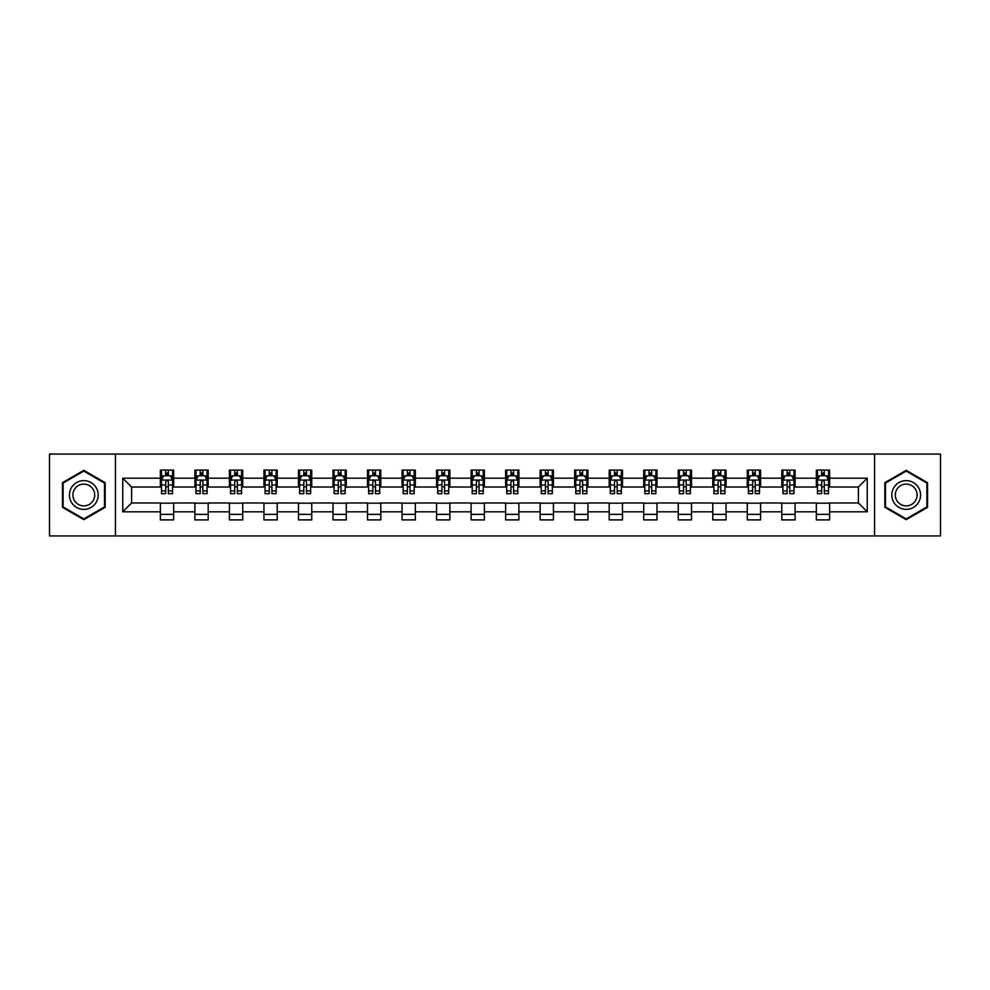 <?xml version="1.0" encoding="UTF-8"?>
<svg xmlns="http://www.w3.org/2000/svg" width="990" height="990" viewBox="0 0 990 990"><rect width="100%" height="100%" fill="white"/><g stroke="black" fill="none" stroke-linecap="round" stroke-linejoin="round"><path stroke-width="1.49" d="M874.554 535.937L940.5 535.937L940.5 454.064L874.554 454.064L874.554 535.937L115.446 535.937L115.446 454.064L49.5 454.064L49.5 535.937L115.446 535.937M874.554 454.064L115.446 454.064M829.62 478.182L829.62 470.101L816.342 470.101L816.342 478.182L795.094 478.182L795.094 470.101L781.815 470.101L781.815 478.182L760.58 478.182L760.58 470.101L747.289 470.101L747.289 478.182L726.054 478.182L726.054 470.101L712.775 470.101L712.775 478.182L691.527 478.182L691.527 470.101L678.249 470.101L678.249 478.182L657.001 478.182L657.001 470.101L643.723 470.101L643.723 478.182L622.475 478.182L622.475 470.101L609.197 470.101L609.197 478.182L587.949 478.182L587.949 470.101L574.67 470.101L574.67 478.182L553.422 478.182L553.422 470.101L540.144 470.101L540.144 478.182L518.896 478.182L518.896 470.101L505.618 470.101L505.618 478.182L484.382 478.182L484.382 470.101L471.104 470.101L471.104 478.182L449.856 478.182L449.856 470.101L436.578 470.101L436.578 478.182L415.33 478.182L415.33 470.101L402.051 470.101L402.051 478.182L380.804 478.182L380.804 470.101L367.525 470.101L367.525 478.182L346.277 478.182L346.277 470.101L332.999 470.101L332.999 478.182L311.751 478.182L311.751 470.101L298.473 470.101L298.473 478.182L277.225 478.182L277.225 470.101L263.946 470.101L263.946 478.182L242.711 478.182L242.711 470.101L229.42 470.101L229.42 478.182L208.185 478.182L208.185 470.101L194.906 470.101L194.906 478.182L173.658 478.182L173.658 470.101L160.38 470.101L160.38 478.182L122.76 478.182L122.76 511.818L131.608 502.97L160.38 502.97L160.38 519.899L173.658 519.899L173.658 502.97L194.906 502.97L194.906 519.899L208.185 519.899L208.185 502.97L229.42 502.97L229.42 519.899L242.711 519.899L242.711 502.97L263.946 502.97L263.946 519.899L277.225 519.899L277.225 502.97L298.473 502.97L298.473 519.899L311.751 519.899L311.751 502.97L332.999 502.97L332.999 519.899L346.277 519.899L346.277 502.97L367.525 502.97L367.525 519.899L380.804 519.899L380.804 502.97L402.051 502.97L402.051 519.899L415.33 519.899L415.33 502.97L436.578 502.97L436.578 519.899L449.856 519.899L449.856 502.97L471.104 502.97L471.104 519.899L484.382 519.899L484.382 502.97L505.618 502.97L505.618 519.899L518.896 519.899L518.896 502.97L540.144 502.97L540.144 519.899L553.422 519.899L553.422 502.97L574.67 502.97L574.67 519.899L587.949 519.899L587.949 502.97L609.197 502.97L609.197 519.899L622.475 519.899L622.475 502.97L643.723 502.97L643.723 519.899L657.001 519.899L657.001 502.97L678.249 502.97L678.249 519.899L691.527 519.899L691.527 502.97L712.775 502.97L712.775 519.899L726.054 519.899L726.054 502.97L747.289 502.97L747.289 519.899L760.58 519.899L760.58 502.97L781.815 502.97L781.815 519.899L795.094 519.899L795.094 502.97L816.342 502.97L816.342 519.899L829.62 519.899L829.62 502.97L858.392 502.97L858.392 487.031L829.62 487.031L829.62 478.182L867.24 478.182L867.24 511.818L829.62 511.818M816.342 511.818L795.094 511.818M781.815 511.818L760.58 511.818M747.289 511.818L726.054 511.818M712.775 511.818L691.527 511.818M678.249 511.818L657.001 511.818M643.723 511.818L622.475 511.818M609.197 511.818L587.949 511.818M574.67 511.818L553.422 511.818M540.144 511.818L518.896 511.818M505.618 511.818L484.382 511.818M471.104 511.818L449.856 511.818M436.578 511.818L415.33 511.818M402.051 511.818L380.804 511.818M367.525 511.818L346.277 511.818M332.999 511.818L311.751 511.818M298.473 511.818L277.225 511.818M263.946 511.818L242.711 511.818M229.42 511.818L208.185 511.818M194.906 511.818L173.658 511.818M160.38 511.818L122.76 511.818M816.342 478.182L816.342 487.031L795.094 487.031L795.094 478.182M781.815 478.182L781.815 487.031L760.58 487.031L760.58 478.182M747.289 478.182L747.289 487.031L726.054 487.031L726.054 478.182M712.775 478.182L712.775 487.031L691.527 487.031L691.527 478.182M678.249 478.182L678.249 487.031L657.001 487.031L657.001 478.182M643.723 478.182L643.723 487.031L622.475 487.031L622.475 478.182M609.197 478.182L609.197 487.031L587.949 487.031L587.949 478.182M574.67 478.182L574.67 487.031L553.422 487.031L553.422 478.182M540.144 478.182L540.144 487.031L518.896 487.031L518.896 478.182M505.618 478.182L505.618 487.031L484.382 487.031L484.382 478.182M471.104 478.182L471.104 487.031L449.856 487.031L449.856 478.182M436.578 478.182L436.578 487.031L415.33 487.031L415.33 478.182M402.051 478.182L402.051 487.031L380.804 487.031L380.804 478.182M367.525 478.182L367.525 487.031L346.277 487.031L346.277 478.182M332.999 478.182L332.999 487.031L311.751 487.031L311.751 478.182M298.473 478.182L298.473 487.031L277.225 487.031L277.225 478.182M263.946 478.182L263.946 487.031L242.711 487.031L242.711 478.182M229.42 478.182L229.42 487.031L208.185 487.031L208.185 478.182M194.906 478.182L194.906 487.031L173.658 487.031L173.658 478.182M160.38 478.182L160.38 487.031L131.608 487.031L122.76 478.182M131.608 487.031L131.608 502.97M867.24 511.818L858.392 502.97M858.392 487.031L867.24 478.182M160.38 475.633L161.481 475.633M165.689 475.633L168.35 475.633M172.545 475.633L173.658 475.633M160.38 486.808L161.481 486.808M165.689 486.808L168.35 486.808M172.545 486.808L173.658 486.808M160.38 503.192L173.658 503.192M160.38 514.367L173.658 514.367M194.906 503.192L208.185 503.192M194.906 514.367L208.185 514.367M194.906 475.633L196.008 475.633M200.215 475.633L202.863 475.633M207.071 475.633L208.185 475.633M194.906 486.808L196.008 486.808M200.215 486.808L202.863 486.808M207.071 486.808L208.185 486.808M229.42 503.192L242.711 503.192M229.42 514.367L242.711 514.367M229.42 475.633L230.534 475.633M234.741 475.633L237.39 475.633M241.597 475.633L242.711 475.633M229.42 486.808L230.534 486.808M234.741 486.808L237.39 486.808M241.597 486.808L242.711 486.808M263.946 503.192L277.225 503.192M263.946 514.367L277.225 514.367M263.946 475.633L265.06 475.633M269.268 475.633L271.916 475.633M276.123 475.633L277.225 475.633M263.946 486.808L265.06 486.808M269.268 486.808L271.916 486.808M276.123 486.808L277.225 486.808M298.473 503.192L311.751 503.192M298.473 514.367L311.751 514.367M298.473 475.633L299.586 475.633M303.781 475.633L306.442 475.633M310.65 475.633L311.751 475.633M298.473 486.808L299.586 486.808M303.781 486.808L306.442 486.808M310.65 486.808L311.751 486.808M332.999 503.192L346.277 503.192M332.999 514.367L346.277 514.367M332.999 475.633L334.113 475.633M338.308 475.633L340.968 475.633M345.176 475.633L346.277 475.633M332.999 486.808L334.113 486.808M338.308 486.808L340.968 486.808M345.176 486.808L346.277 486.808M367.525 503.192L380.804 503.192M367.525 514.367L380.804 514.367M367.525 475.633L368.627 475.633M372.834 475.633L375.495 475.633M379.702 475.633L380.804 475.633M367.525 486.808L368.627 486.808M372.834 486.808L375.495 486.808M379.702 486.808L380.804 486.808M402.051 503.192L415.33 503.192M402.051 514.367L415.33 514.367M402.051 475.633L403.153 475.633M407.36 475.633L410.021 475.633M414.216 475.633L415.33 475.633M402.051 486.808L403.153 486.808M407.36 486.808L410.021 486.808M414.216 486.808L415.33 486.808M436.578 503.192L449.856 503.192M436.578 514.367L449.856 514.367M436.578 475.633L437.679 475.633M441.887 475.633L444.547 475.633M448.742 475.633L449.856 475.633M436.578 486.808L437.679 486.808M441.887 486.808L444.547 486.808M448.742 486.808L449.856 486.808M471.104 503.192L484.382 503.192M471.104 514.367L484.382 514.367M471.104 475.633L472.205 475.633M476.413 475.633L479.061 475.633M483.269 475.633L484.382 475.633M471.104 486.808L472.205 486.808M476.413 486.808L479.061 486.808M483.269 486.808L484.382 486.808M505.618 503.192L518.896 503.192M505.618 514.367L518.896 514.367M505.618 475.633L506.732 475.633M510.939 475.633L513.587 475.633M517.795 475.633L518.896 475.633M505.618 486.808L506.732 486.808M510.939 486.808L513.587 486.808M517.795 486.808L518.896 486.808M540.144 503.192L553.422 503.192M540.144 514.367L553.422 514.367M540.144 475.633L541.258 475.633M545.453 475.633L548.114 475.633M552.321 475.633L553.422 475.633M540.144 486.808L541.258 486.808M545.453 486.808L548.114 486.808M552.321 486.808L553.422 486.808M574.67 503.192L587.949 503.192M574.67 514.367L587.949 514.367M574.67 475.633L575.784 475.633M579.979 475.633L582.64 475.633M586.847 475.633L587.949 475.633M574.67 486.808L575.784 486.808M579.979 486.808L582.64 486.808M586.847 486.808L587.949 486.808M609.197 503.192L622.475 503.192M609.197 514.367L622.475 514.367M609.197 475.633L610.298 475.633M614.505 475.633L617.166 475.633M621.374 475.633L622.475 475.633M609.197 486.808L610.298 486.808M614.505 486.808L617.166 486.808M621.374 486.808L622.475 486.808M643.723 503.192L657.001 503.192M643.723 514.367L657.001 514.367M643.723 475.633L644.824 475.633M649.032 475.633L651.692 475.633M655.887 475.633L657.001 475.633M643.723 486.808L644.824 486.808M649.032 486.808L651.692 486.808M655.887 486.808L657.001 486.808M678.249 503.192L691.527 503.192M678.249 514.367L691.527 514.367M678.249 475.633L679.35 475.633M683.558 475.633L686.218 475.633M690.414 475.633L691.527 475.633M678.249 486.808L679.35 486.808M683.558 486.808L686.218 486.808M690.414 486.808L691.527 486.808M712.775 503.192L726.054 503.192M712.775 514.367L726.054 514.367M712.775 475.633L713.877 475.633M718.084 475.633L720.732 475.633M724.94 475.633L726.054 475.633M712.775 486.808L713.877 486.808M718.084 486.808L720.732 486.808M724.94 486.808L726.054 486.808M747.289 503.192L760.58 503.192M747.289 514.367L760.58 514.367M747.289 475.633L748.403 475.633M752.61 475.633L755.259 475.633M759.466 475.633L760.58 475.633M747.289 486.808L748.403 486.808M752.61 486.808L755.259 486.808M759.466 486.808L760.58 486.808M781.815 503.192L795.094 503.192M781.815 514.367L795.094 514.367M781.815 475.633L782.929 475.633M787.137 475.633L789.785 475.633M793.992 475.633L795.094 475.633M781.815 486.808L782.929 486.808M787.137 486.808L789.785 486.808M793.992 486.808L795.094 486.808M816.342 503.192L829.62 503.192M816.342 514.367L829.62 514.367M816.342 475.633L817.455 475.633M821.651 475.633L824.311 475.633M828.519 475.633L829.62 475.633M816.342 486.808L817.455 486.808M821.651 486.808L824.311 486.808M828.519 486.808L829.62 486.808M83.803 519.663L105.163 507.325L105.163 482.675L83.803 470.337L62.444 482.675L62.444 507.325L83.803 519.663M927.556 482.675L906.197 470.337L884.837 482.675L884.837 507.325L906.197 519.663L927.556 507.325L927.556 482.675M168.35 472.985L165.689 472.985M172.545 490.892L168.35 490.892L168.35 493.676L172.545 493.676L172.545 480.175L170.342 475.745L163.697 475.745L161.481 480.175L161.481 493.676L165.689 493.676L165.689 490.892L161.481 490.892M161.481 480.175L161.481 470.101M172.545 480.175L172.545 470.101M165.689 475.745L165.689 470.101M168.35 470.101L168.35 475.745M168.35 490.892L168.35 481.833C167.458 480.125 166.58 480.125 165.689 481.833L165.689 490.892M96.265 502.19A14.38 14.38 0 0 0 90.993 482.538A14.38 14.38 0 0 0 71.342 487.81A14.38 14.38 0 0 0 76.614 507.462A14.38 14.38 0 0 0 96.265 502.19M93.233 500.445A10.89 10.89 0 0 0 89.249 485.57A10.89 10.89 0 0 0 74.374 489.555A10.89 10.89 0 0 0 78.359 504.43A10.89 10.89 0 0 0 93.233 500.445M63.113 506.942L63.113 483.058L83.803 471.104L104.495 483.058L104.495 506.942L83.803 518.896L63.113 506.942M906.197 480.62A14.38 14.38 0 0 0 891.817 495A14.38 14.38 0 0 0 906.197 509.38A14.38 14.38 0 0 0 920.576 495A14.38 14.38 0 0 0 906.197 480.62M906.197 484.11A10.89 10.89 0 0 0 895.307 495A10.89 10.89 0 0 0 906.197 505.89A10.89 10.89 0 0 0 917.087 495A10.89 10.89 0 0 0 906.197 484.11M926.888 506.942L906.197 518.896L885.505 506.942L885.505 483.058L906.197 471.104L926.888 483.058L926.888 506.942M202.863 472.985L200.215 472.985M207.071 490.892L202.863 490.892L202.863 493.676L207.071 493.676L207.071 480.175L204.856 475.745L198.223 475.745L196.008 480.175L196.008 493.676L200.215 493.676L200.215 490.892L196.008 490.892M196.008 480.175L196.008 470.101M207.071 480.175L207.071 470.101M200.215 475.745L200.215 470.101M202.863 470.101L202.863 475.745M202.863 490.892L202.863 481.833C201.985 480.125 201.094 480.125 200.215 481.833L200.215 490.892M237.39 472.985L234.741 472.985M241.597 490.892L237.39 490.892L237.39 493.676L241.597 493.676L241.597 480.175L239.382 475.745L232.749 475.745L230.534 480.175L230.534 493.676L234.741 493.676L234.741 490.892L230.534 490.892M230.534 480.175L230.534 470.101M241.597 480.175L241.597 470.101M234.741 475.745L234.741 470.101M237.39 470.101L237.39 475.745M237.39 490.892L237.39 481.833C236.511 480.125 235.62 480.125 234.741 481.833L234.741 490.892M271.916 472.985L269.268 472.985M276.123 490.892L271.916 490.892L271.916 493.676L276.123 493.676L276.123 480.175L273.908 475.745L267.275 475.745L265.06 480.175L265.06 493.676L269.268 493.676L269.268 490.892L265.06 490.892M265.06 480.175L265.06 470.101M276.123 480.175L276.123 470.101M269.268 475.745L269.268 470.101M271.916 470.101L271.916 475.745M271.916 490.892L271.916 481.833C271.037 480.125 270.146 480.125 269.268 481.833L269.268 490.892M306.442 472.985L303.781 472.985M310.65 490.892L306.442 490.892L306.442 493.676L310.65 493.676L310.65 480.175L308.435 475.745L301.789 475.745L299.586 480.175L299.586 493.676L303.781 493.676L303.781 490.892L299.586 490.892M299.586 480.175L299.586 470.101M310.65 480.175L310.65 470.101M303.781 475.745L303.781 470.101M306.442 470.101L306.442 475.745M306.442 490.892L306.442 481.833C305.563 480.125 304.673 480.125 303.781 481.833L303.781 490.892M340.968 472.985L338.308 472.985M345.176 490.892L340.968 490.892L340.968 493.676L345.176 493.676L345.176 480.175L342.961 475.745L336.315 475.745L334.113 480.175L334.113 493.676L338.308 493.676L338.308 490.892L334.113 490.892M334.113 480.175L334.113 470.101M345.176 480.175L345.176 470.101M338.308 475.745L338.308 470.101M340.968 470.101L340.968 475.745M340.968 490.892L340.968 481.833C340.077 480.125 339.199 480.125 338.308 481.833L338.308 490.892M375.495 472.985L372.834 472.985M379.702 490.892L375.495 490.892L375.495 493.676L379.702 493.676L379.702 480.175L377.487 475.745L370.842 475.745L368.627 480.175L368.627 493.676L372.834 493.676L372.834 490.892L368.627 490.892M368.627 480.175L368.627 470.101M379.702 480.175L379.702 470.101M372.834 475.745L372.834 470.101M375.495 470.101L375.495 475.745M375.495 490.892L375.495 481.833C374.604 480.125 373.725 480.125 372.834 481.833L372.834 490.892M410.021 472.985L407.36 472.985M414.216 490.892L410.021 490.892L410.021 493.676L414.216 493.676L414.216 480.175L412.013 475.745L405.368 475.745L403.153 480.175L403.153 493.676L407.36 493.676L407.36 490.892L403.153 490.892M403.153 480.175L403.153 470.101M414.216 480.175L414.216 470.101M407.36 475.745L407.36 470.101M410.021 470.101L410.021 475.745M410.021 490.892L410.021 481.833C409.13 480.125 408.251 480.125 407.36 481.833L407.36 490.892M444.547 472.985L441.887 472.985M448.742 490.892L444.547 490.892L444.547 493.676L448.742 493.676L448.742 480.175L446.527 475.745L439.894 475.745L437.679 480.175L437.679 493.676L441.887 493.676L441.887 490.892L437.679 490.892M437.679 480.175L437.679 470.101M448.742 480.175L448.742 470.101M441.887 475.745L441.887 470.101M444.547 470.101L444.547 475.745M444.547 490.892L444.547 481.833C443.656 480.125 442.778 480.125 441.887 481.833L441.887 490.892M479.061 472.985L476.413 472.985M483.269 490.892L479.061 490.892L479.061 493.676L483.269 493.676L483.269 480.175L481.053 475.745L474.42 475.745L472.205 480.175L472.205 493.676L476.413 493.676L476.413 490.892L472.205 490.892M472.205 480.175L472.205 470.101M483.269 480.175L483.269 470.101M476.413 475.745L476.413 470.101M479.061 470.101L479.061 475.745M479.061 490.892L479.061 481.833C478.182 480.125 477.291 480.125 476.413 481.833L476.413 490.892M513.587 472.985L510.939 472.985M517.795 490.892L513.587 490.892L513.587 493.676L517.795 493.676L517.795 480.175L515.58 475.745L508.947 475.745L506.732 480.175L506.732 493.676L510.939 493.676L510.939 490.892L506.732 490.892M506.732 480.175L506.732 470.101M517.795 480.175L517.795 470.101M510.939 475.745L510.939 470.101M513.587 470.101L513.587 475.745M513.587 490.892L513.587 481.833C512.709 480.125 511.818 480.125 510.939 481.833L510.939 490.892M548.114 472.985L545.453 472.985M552.321 490.892L548.114 490.892L548.114 493.676L552.321 493.676L552.321 480.175L550.106 475.745L543.473 475.745L541.258 480.175L541.258 493.676L545.453 493.676L545.453 490.892L541.258 490.892M541.258 480.175L541.258 470.101M552.321 480.175L552.321 470.101M545.453 475.745L545.453 470.101M548.114 470.101L548.114 475.745M548.114 490.892L548.114 481.833C547.235 480.125 546.344 480.125 545.453 481.833L545.453 490.892M582.64 472.985L579.979 472.985M586.847 490.892L582.64 490.892L582.64 493.676L586.847 493.676L586.847 480.175L584.632 475.745L577.987 475.745L575.784 480.175L575.784 493.676L579.979 493.676L579.979 490.892L575.784 490.892M575.784 480.175L575.784 470.101M586.847 480.175L586.847 470.101M579.979 475.745L579.979 470.101M582.64 470.101L582.64 475.745M582.64 490.892L582.64 481.833C581.761 480.125 580.87 480.125 579.979 481.833L579.979 490.892M617.166 472.985L614.505 472.985M621.374 490.892L617.166 490.892L617.166 493.676L621.374 493.676L621.374 480.175L619.158 475.745L612.513 475.745L610.298 480.175L610.298 493.676L614.505 493.676L614.505 490.892L610.298 490.892M610.298 480.175L610.298 470.101M621.374 480.175L621.374 470.101M614.505 475.745L614.505 470.101M617.166 470.101L617.166 475.745M617.166 490.892L617.166 481.833C616.275 480.125 615.396 480.125 614.505 481.833L614.505 490.892M651.692 472.985L649.032 472.985M655.887 490.892L651.692 490.892L651.692 493.676L655.887 493.676L655.887 480.175L653.685 475.745L647.039 475.745L644.824 480.175L644.824 493.676L649.032 493.676L649.032 490.892L644.824 490.892M644.824 480.175L644.824 470.101M655.887 480.175L655.887 470.101M649.032 475.745L649.032 470.101M651.692 470.101L651.692 475.745M651.692 490.892L651.692 481.833C650.801 480.125 649.923 480.125 649.032 481.833L649.032 490.892M686.218 472.985L683.558 472.985M690.414 490.892L686.218 490.892L686.218 493.676L690.414 493.676L690.414 480.175L688.211 475.745L681.566 475.745L679.35 480.175L679.35 493.676L683.558 493.676L683.558 490.892L679.35 490.892M679.35 480.175L679.35 470.101M690.414 480.175L690.414 470.101M683.558 475.745L683.558 470.101M686.218 470.101L686.218 475.745M686.218 490.892L686.218 481.833C685.327 480.125 684.449 480.125 683.558 481.833L683.558 490.892M720.732 472.985L718.084 472.985M724.94 490.892L720.732 490.892L720.732 493.676L724.94 493.676L724.94 480.175L722.725 475.745L716.092 475.745L713.877 480.175L713.877 493.676L718.084 493.676L718.084 490.892L713.877 490.892M713.877 480.175L713.877 470.101M724.94 480.175L724.94 470.101M718.084 475.745L718.084 470.101M720.732 470.101L720.732 475.745M720.732 490.892L720.732 481.833C719.854 480.125 718.963 480.125 718.084 481.833L718.084 490.892M755.259 472.985L752.61 472.985M759.466 490.892L755.259 490.892L755.259 493.676L759.466 493.676L759.466 480.175L757.251 475.745L750.618 475.745L748.403 480.175L748.403 493.676L752.61 493.676L752.61 490.892L748.403 490.892M748.403 480.175L748.403 470.101M759.466 480.175L759.466 470.101M752.61 475.745L752.61 470.101M755.259 470.101L755.259 475.745M755.259 490.892L755.259 481.833C754.38 480.125 753.489 480.125 752.61 481.833L752.61 490.892M789.785 472.985L787.137 472.985M793.992 490.892L789.785 490.892L789.785 493.676L793.992 493.676L793.992 480.175L791.777 475.745L785.144 475.745L782.929 480.175L782.929 493.676L787.137 493.676L787.137 490.892L782.929 490.892M782.929 480.175L782.929 470.101M793.992 480.175L793.992 470.101M787.137 475.745L787.137 470.101M789.785 470.101L789.785 475.745M789.785 490.892L789.785 481.833C788.906 480.125 788.015 480.125 787.137 481.833L787.137 490.892M824.311 472.985L821.651 472.985M828.519 490.892L824.311 490.892L824.311 493.676L828.519 493.676L828.519 480.175L826.304 475.745L819.658 475.745L817.455 480.175L817.455 493.676L821.651 493.676L821.651 490.892L817.455 490.892M817.455 480.175L817.455 470.101M828.519 480.175L828.519 470.101M821.651 475.745L821.651 470.101M824.311 470.101L824.311 475.745M824.311 490.892L824.311 481.833C823.433 480.125 822.541 480.125 821.651 481.833L821.651 490.892M172.495 480.063L161.543 480.063M161.481 476.017L163.56 476.017M170.466 476.017L172.545 476.017M165.689 484.964L161.481 484.964M172.545 484.964L168.35 484.964M168.35 474.383L165.689 474.383M207.021 480.063L196.07 480.063M196.008 476.017L198.087 476.017M204.992 476.017L207.071 476.017M200.215 484.964L196.008 484.964M207.071 484.964L202.863 484.964M202.863 474.383L200.215 474.383M241.548 480.063L230.583 480.063M230.534 476.017L232.613 476.017M239.518 476.017L241.597 476.017M234.741 484.964L230.534 484.964M241.597 484.964L237.39 484.964M237.39 474.383L234.741 474.383M276.062 480.063L265.11 480.063M265.06 476.017L267.139 476.017M274.044 476.017L276.123 476.017M269.268 484.964L265.06 484.964M276.123 484.964L271.916 484.964M271.916 474.383L269.268 474.383M310.588 480.063L299.636 480.063M299.586 476.017L301.665 476.017M308.571 476.017L310.65 476.017M303.781 484.964L299.586 484.964M310.65 484.964L306.442 484.964M306.442 474.383L303.781 474.383M345.114 480.063L334.162 480.063M334.113 476.017L336.192 476.017M343.097 476.017L345.176 476.017M338.308 484.964L334.113 484.964M345.176 484.964L340.968 484.964M340.968 474.383L338.308 474.383M379.64 480.063L368.688 480.063M368.627 476.017L370.706 476.017M377.611 476.017L379.702 476.017M372.834 484.964L368.627 484.964M379.702 484.964L375.495 484.964M375.495 474.383L372.834 474.383M414.167 480.063L403.215 480.063M403.153 476.017L405.232 476.017M412.137 476.017L414.216 476.017M407.36 484.964L403.153 484.964M414.216 484.964L410.021 484.964M410.021 474.383L407.36 474.383M448.693 480.063L437.741 480.063M437.679 476.017L439.758 476.017M446.663 476.017L448.742 476.017M441.887 484.964L437.679 484.964M448.742 484.964L444.547 484.964M444.547 474.383L441.887 474.383M483.219 480.063L472.255 480.063M472.205 476.017L474.284 476.017M481.19 476.017L483.269 476.017M476.413 484.964L472.205 484.964M483.269 484.964L479.061 484.964M479.061 474.383L476.413 474.383M517.745 480.063L506.781 480.063M506.732 476.017L508.811 476.017M515.716 476.017L517.795 476.017M510.939 484.964L506.732 484.964M517.795 484.964L513.587 484.964M513.587 474.383L510.939 474.383M552.259 480.063L541.307 480.063M541.258 476.017L543.337 476.017M550.242 476.017L552.321 476.017M545.453 484.964L541.258 484.964M552.321 484.964L548.114 484.964M548.114 474.383L545.453 474.383M586.785 480.063L575.833 480.063M575.784 476.017L577.863 476.017M584.768 476.017L586.847 476.017M579.979 484.964L575.784 484.964M586.847 484.964L582.64 484.964M582.64 474.383L579.979 474.383M621.312 480.063L610.36 480.063M610.298 476.017L612.389 476.017M619.294 476.017L621.374 476.017M614.505 484.964L610.298 484.964M621.374 484.964L617.166 484.964M617.166 474.383L614.505 474.383M655.838 480.063L644.886 480.063M644.824 476.017L646.903 476.017M653.808 476.017L655.887 476.017M649.032 484.964L644.824 484.964M655.887 484.964L651.692 484.964M651.692 474.383L649.032 474.383M690.364 480.063L679.412 480.063M679.35 476.017L681.429 476.017M688.335 476.017L690.414 476.017M683.558 484.964L679.35 484.964M690.414 484.964L686.218 484.964M686.218 474.383L683.558 474.383M724.89 480.063L713.938 480.063M713.877 476.017L715.956 476.017M722.861 476.017L724.94 476.017M718.084 484.964L713.877 484.964M724.94 484.964L720.732 484.964M720.732 474.383L718.084 474.383M759.417 480.063L748.452 480.063M748.403 476.017L750.482 476.017M757.387 476.017L759.466 476.017M752.61 484.964L748.403 484.964M759.466 484.964L755.259 484.964M755.259 474.383L752.61 474.383M793.93 480.063L782.979 480.063M782.929 476.017L785.008 476.017M791.913 476.017L793.992 476.017M787.137 484.964L782.929 484.964M793.992 484.964L789.785 484.964M789.785 474.383L787.137 474.383M828.457 480.063L817.505 480.063M817.455 476.017L819.534 476.017M826.44 476.017L828.519 476.017M821.651 484.964L817.455 484.964M828.519 484.964L824.311 484.964M824.311 474.383L821.651 474.383"/></g></svg>
